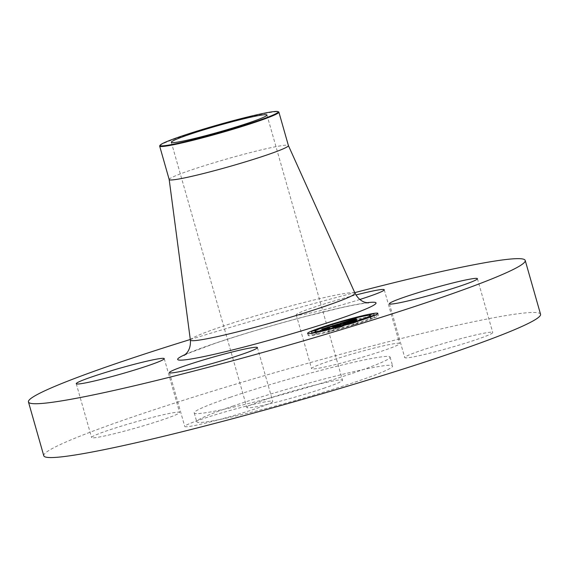<?xml version="1.0" encoding="UTF-8"?>
<svg xmlns="http://www.w3.org/2000/svg" width="569" height="569" viewBox="0 0 569 569"><rect width="100%" height="100%" fill="white"/><g stroke="black" fill="none" stroke-linecap="round" stroke-linejoin="round"><path stroke-width="0.43" stroke-dasharray="2.85 2.13" d="M262.807 402.319A45.748 2.952 164.1 0 1 272.757 401.387A45.748 2.952 164.1 0 1 243.937 412.497A45.748 2.952 164.1 0 1 194.705 425.52A45.748 2.952 164.1 0 1 184.754 426.451A45.748 2.952 164.1 0 1 213.574 415.342A45.748 2.952 164.1 0 1 262.807 402.319M43.785 455.769A258.262 16.665 164.1 0 1 134.803 416.238A258.262 16.665 164.1 0 1 396.451 339.721A258.262 16.665 164.1 0 1 540.55 314.266M190.302 339.494A258.262 16.665 164.1 0 1 354.75 292.644M169.192 179.555A61.985 3.997 164.1 0 1 169.178 179.52A61.985 3.997 164.1 0 1 191.035 170.067A61.985 3.997 164.1 0 1 253.575 151.767A61.985 3.997 164.1 0 1 288.398 145.557L288.405 145.572M159.775 145.714A61.985 3.997 164.1 0 1 181.504 136.61A61.985 3.997 164.1 0 1 241.647 118.914A61.985 3.997 164.1 0 1 278.497 111.844A61.985 3.997 164.1 0 1 278.575 111.873M324.991 387.859A49.738 3.208 164.1 0 1 274.607 402.596A49.738 3.208 164.1 0 1 246.854 407.496A49.738 3.208 164.1 0 1 264.386 399.879A49.738 3.208 164.1 0 1 314.771 385.149A49.738 3.208 164.1 0 1 342.517 380.241A49.738 3.208 164.1 0 1 324.991 387.859M232.643 406.181A101.83 6.572 164.1 0 1 335.802 376.009A101.83 6.572 164.1 0 1 392.624 365.974A101.83 6.572 164.1 0 1 356.735 381.557A101.83 6.572 164.1 0 1 253.568 411.728A101.83 6.572 164.1 0 1 196.753 421.764A101.83 6.572 164.1 0 1 232.643 406.181M230.118 397.326A101.83 6.572 164.1 0 1 333.285 367.154A101.83 6.572 164.1 0 1 390.099 357.119A101.83 6.572 164.1 0 1 354.21 372.709A101.83 6.572 164.1 0 1 251.05 402.88A101.83 6.572 164.1 0 1 194.228 412.916A101.83 6.572 164.1 0 1 230.118 397.326M163.467 419.467A45.748 2.952 164.1 0 1 117.114 433.023A45.748 2.952 164.1 0 1 91.588 437.533A45.748 2.952 164.1 0 1 107.712 430.527A45.748 2.952 164.1 0 1 154.064 416.97A45.748 2.952 164.1 0 1 179.591 412.461A45.748 2.952 164.1 0 1 163.467 419.467M321.528 367.716A45.748 2.952 164.1 0 1 311.577 368.648A45.748 2.952 164.1 0 1 340.397 357.538A45.748 2.952 164.1 0 1 389.63 344.515A45.748 2.952 164.1 0 1 399.573 343.584A45.748 2.952 164.1 0 1 370.753 354.693A45.748 2.952 164.1 0 1 321.528 367.716M420.868 350.568A45.748 2.952 164.1 0 1 467.213 337.012A45.748 2.952 164.1 0 1 492.74 332.502A45.748 2.952 164.1 0 1 476.616 339.508A45.748 2.952 164.1 0 1 430.271 353.065A45.748 2.952 164.1 0 1 404.744 357.574A45.748 2.952 164.1 0 1 420.868 350.568M359.857 299.479A45.748 2.952 164.1 0 1 306.193 313.896A45.748 2.952 164.1 0 1 296.243 314.828A45.748 2.952 164.1 0 1 355.931 294.977M343.214 324.871L355.205 320.966L345.76 324.024L348.562 323.69L346.955 323.711L353.164 321.862L347.467 323.583L355.675 321.755L349.067 323.626L354.672 322.609L347.73 324.785L349.259 324.152L346.244 324.515L343.79 325.347L345.739 324.572L343.214 324.871L342.609 322.751M346.016 324.643L344.729 325.119L346.016 324.643L345.419 322.552M354.074 319.358L354.686 321.478M354.665 321.4L354.06 319.294L354.665 321.4M354.686 321.321L354.06 319.23L354.665 321.378M339.928 323.441L340.532 325.56M345.155 322.538L345.739 324.572M344.764 322.666L345.34 324.7M344.409 322.779L344.992 324.821M344.103 322.886L344.686 324.927M343.84 322.986L344.423 325.02M343.626 323.071L344.202 325.105M343.456 323.149L344.032 325.176M343.32 323.192L343.904 325.233M343.228 323.213L343.818 325.283M343.377 323.185L343.982 325.304M343.484 323.128L344.096 325.255M343.612 323.078L344.217 325.205M343.754 323.021L344.359 325.141M343.911 322.957L344.515 325.084M344.089 322.893L344.693 325.02M344.273 322.829L344.885 324.949M344.48 322.758L345.091 324.878M344.707 322.68L345.312 324.807M344.942 322.602L345.547 324.728M345.198 322.523L345.803 324.65M345.419 322.459L346.023 324.579M345.639 322.388L346.244 324.515M345.924 322.388L346.521 324.479M345.66 322.467L346.258 324.565L345.668 322.467M345.198 322.63L345.788 324.714M344.8 322.772L345.397 324.849M344.636 322.843L345.227 324.913M344.487 322.9L345.07 324.97M344.345 322.936L344.942 325.027M344.224 322.964L344.821 325.07M344.124 322.993L344.729 325.119M344.515 322.893L345.12 325.02M344.615 322.851L345.227 324.97M344.729 322.801L345.333 324.927M344.857 322.751L345.461 324.878M345.141 322.644L345.746 324.771M345.305 322.587L345.909 324.714M345.483 322.531L346.087 324.657M345.867 322.403L346.471 324.529M346.08 322.339L346.685 324.458M348.69 322.168L349.259 324.152M347.126 322.659L347.73 324.785M354.067 320.489L354.672 322.609M351.521 321.286L352.083 323.27M348.612 322.033L349.067 323.626M351.699 320.489L352.303 322.616M355.07 319.629L355.675 321.755M352.652 320.247L353.164 322.054M351.336 320.603L351.919 322.637M349.202 321.272L349.779 323.306M346.884 321.528L347.467 323.583M347.204 321.35L347.808 323.477M347.524 321.25L348.128 323.37M347.815 321.158L348.427 323.277M348.093 321.065L348.697 323.192M348.349 320.987L348.953 323.114M348.676 320.888L349.288 323.007M348.996 320.788L349.601 322.908M349.295 320.696L349.899 322.815M349.579 320.603L350.184 322.73M349.85 320.525L350.454 322.644M350.099 320.447L350.703 322.573M350.34 320.375L350.945 322.495M350.561 320.304L351.165 322.431M350.959 320.191L351.564 322.317M351.322 320.084L351.927 322.21M351.699 319.977L352.303 322.104M352.076 319.878L352.68 322.004M352.453 319.771L353.057 321.898M352.844 319.671L353.449 321.798M352.56 319.75L353.164 321.862M352.239 319.828L352.844 321.94M351.898 319.927L352.496 322.033M351.521 320.027L352.119 322.132M351.109 320.148L351.706 322.253M350.675 320.276L351.272 322.374M350.205 320.418L350.803 322.516M349.7 320.567L350.298 322.666M349.174 320.731L349.771 322.829M348.612 320.909L349.21 323M347.467 321.265L348.064 323.363M347.111 321.378L347.709 323.477M346.35 321.585L346.955 323.711M348.847 321.385L349.43 323.42M348.114 322.097L348.562 323.69M345.326 322.488L345.76 324.024M345.689 321.734L346.293 323.853M347.062 321.3L347.666 323.427M347.865 321.051L348.47 323.178M348.285 320.916L348.889 323.043M348.69 320.795L349.295 322.922M349.074 320.674L349.679 322.801M349.43 320.567L350.042 322.694M349.771 320.461L350.383 322.587M350.099 320.368L350.703 322.495M350.397 320.283L351.002 322.403M350.675 320.198L351.286 322.324M350.938 320.127L351.542 322.253M351.18 320.062L351.784 322.182M351.414 319.998L352.019 322.118M351.663 319.927L352.268 322.054M351.927 319.863L352.531 321.99M352.197 319.799L352.801 321.919M352.481 319.728L353.086 321.848M352.773 319.657L353.377 321.777M353.086 319.586L353.69 321.705M353.406 319.508L354.01 321.634M353.733 319.437L354.338 321.556M354.103 319.159L354.707 321.286M354.146 319.124L354.75 321.25M354.203 319.081L354.807 321.208M354.245 319.053L354.85 321.179M354.288 319.024L354.892 321.151M354.338 318.996L354.942 321.122M354.601 318.846L355.205 320.966M322.353 331.265L339.231 325.973L332.758 328.1L341.4 326.784L334.935 328.804L336.215 328.27L330.255 328.982L327.075 330.162L329.807 329.031L322.353 331.265L321.748 329.145M325.873 330.383L325.326 328.356M338.363 324.28L338.996 326.4L338.391 324.273M338.925 326.357L338.335 324.287L338.946 326.371M338.918 326.265L338.299 324.181M338.626 323.846L339.231 325.973M322.196 329.038L322.801 331.165M322.63 328.946L323.235 331.066M323.05 328.854L323.654 330.973M323.448 328.761L324.053 330.888M323.825 328.683L324.437 330.802M324.195 328.605L324.799 330.724M324.543 328.526L325.148 330.653M324.871 328.455L325.475 330.582M325.184 328.391L325.788 330.518M325.653 328.277L326.257 330.404M325.539 328.306L326.137 330.411M325.447 328.327L326.037 330.418M325.376 328.349L325.966 330.418M325.29 328.235L325.895 330.354M325.333 328.199L325.937 330.326M325.39 328.171L326.001 330.29M325.482 328.128L326.087 330.255M325.589 328.078L326.193 330.205M325.731 328.029L326.336 330.155M325.895 327.964L326.499 330.091M326.087 327.9L326.691 330.02M326.307 327.822L326.912 329.949M326.549 327.744L327.154 329.864M326.819 327.652L327.424 329.778M327.118 327.559L327.723 329.679M327.445 327.452L328.05 329.579M327.794 327.339L328.398 329.465M328.057 327.26L328.662 329.387M328.334 327.175L328.939 329.302M328.612 327.09L329.216 329.209M328.903 326.997L329.508 329.124M329.202 326.905L329.807 329.031M329.351 326.947L329.949 329.046M328.498 327.218L329.088 329.316M328.185 327.317L328.782 329.408M327.9 327.41L328.491 329.501M328.256 329.615L327.652 327.488L328.235 329.586M327.395 327.573L327.993 329.664M327.182 327.644L327.78 329.736M326.99 327.716L327.588 329.807M326.826 327.787L327.417 329.864M326.684 327.858L327.275 329.913M326.599 328.021L327.154 329.963M326.343 328.036L326.926 330.07M326.869 330.12L326.272 328.014L326.891 330.098M326.265 328.007L326.876 330.134M326.293 328.021L326.898 330.148M326.329 328.029L326.933 330.155M326.471 328.036L327.075 330.162M326.57 328.029L327.175 330.155M326.94 327.915L327.545 330.041M326.855 327.943L327.452 330.048M326.784 327.964L327.381 330.048M326.734 327.979L327.324 330.041M326.698 327.993L327.282 330.041M326.684 327.993L327.26 330.027M326.67 327.872L327.275 329.992M326.748 327.822L327.353 329.942M326.898 327.751L327.502 329.878M327.132 327.666L327.737 329.792M327.282 327.609L327.893 329.736M327.459 327.552L328.064 329.679M327.865 327.417L328.469 329.543M328.1 327.339L328.711 329.465M328.363 327.26L328.967 329.38M328.64 327.168L329.245 329.295M329.65 326.855L330.255 328.982M335.646 326.272L336.215 328.27M334.33 326.684L334.935 328.804M340.795 324.657L341.4 326.784M338.505 325.376L339.074 327.381M332.31 326.535L332.758 328.1M332.396 325.902L333 328.021M332.645 325.824L333.249 327.943M332.893 325.738L333.498 327.865M333.142 325.66L333.747 327.787M333.398 325.582L334.003 327.708M333.704 325.489L334.309 327.609M333.996 325.397L334.608 327.524M334.28 325.312L334.892 327.431M334.558 325.226L335.162 327.353M334.821 325.148L335.426 327.275M335.07 325.077L335.674 327.203M335.312 325.006L335.916 327.132M335.546 324.942L336.151 327.068M335.767 324.885L336.371 327.004M335.973 324.828L336.578 326.955M336.179 324.771L336.784 326.898M336.386 324.721L336.99 326.848M336.592 324.671L337.197 326.798M336.798 324.622L337.41 326.748M337.012 324.572L337.616 326.698M337.225 324.529L337.83 326.649M337.438 324.479L338.043 326.606M337.652 324.437L338.256 326.563M337.865 324.394L338.477 326.514M338.086 324.351L338.69 326.471M338.327 324.117L338.932 326.243M338.349 324.095L338.953 326.222M338.605 323.868L339.209 325.994M353.954 321.826L356.998 321.393L353.954 321.826L353.342 319.707M353.826 319.65L354.409 321.705M355.931 319.394L356.535 321.521M356.393 319.273L356.998 321.393M340.063 325.767L340.497 325.646L339.729 326.158L340.063 325.767L339.551 323.967M339.892 323.519L340.497 325.646M339.451 323.996L339.97 325.817M339.366 324.024L339.892 325.866M339.295 324.038L339.828 325.909M339.238 324.06L339.778 325.952M339.188 324.074L339.743 326.001M339.11 323.996L339.714 326.122M339.593 323.953L340.198 326.08M339.558 323.839L340.162 325.959M339.565 323.797L340.17 325.923M339.593 323.754L340.198 325.881M339.629 323.711L340.234 325.831M339.679 323.661L340.283 325.788M339.736 323.619L340.34 325.745M339.807 323.569L340.411 325.696M356.286 320.681L355.447 321.193L356.286 320.681L355.71 318.64L356.286 320.774M356.038 318.462L356.642 320.589M355.504 318.761L356.073 320.781M355.326 318.889L355.895 320.873M355.205 319.074L355.746 320.959M355.077 319.109L355.625 321.03M354.978 319.138L355.533 321.094M354.9 319.138L355.476 321.151M354.878 319.131L355.49 321.257M354.949 319.145L355.554 321.272M355.326 319.045L355.931 321.165M355.86 321.122L355.276 319.06L355.881 321.151M355.262 318.967L355.867 321.087M355.291 318.917L355.895 321.044M355.348 318.868L355.959 320.987M355.433 318.804L356.038 320.93M355.547 318.732L356.151 320.859M355.845 318.562L356.457 320.688M337.538 326.748L334.216 327.737L343.598 326.193L335.888 328.576L342.659 326.45L333.612 327.893L337.538 326.748L336.933 324.629M337.054 324.593L337.659 326.72M336.699 324.693L337.296 326.798M336.45 324.757L337.047 326.862M336.82 326.955L336.215 324.828L336.798 326.933M336.535 327.033L335.93 324.906L336.535 327.004M335.667 324.984L336.265 327.075M335.966 327.196L335.361 325.077L335.945 327.175M334.963 325.191L335.561 327.289M334.757 325.255L335.354 327.353M334.529 325.326L335.127 327.424M334.288 325.397L334.885 327.495M334.039 325.482L334.636 327.573M333.768 325.56L334.366 327.659M333.007 325.774L333.612 327.893M339.245 325.027L339.849 327.154M342.061 324.358L342.659 326.45M335.283 326.45L335.888 328.576M335.767 326.329L336.371 328.455M342.993 324.067L343.598 326.193M339.629 324.935L340.226 327.026M333.633 325.696L334.216 327.737M333.811 325.553L334.416 327.673M334.01 325.489L334.615 327.609M334.209 325.425L334.814 327.552M334.494 325.333L335.105 327.459M334.785 325.248L335.39 327.374M335.077 325.162L335.682 327.282M335.646 324.991L336.251 327.111M336.492 324.75L337.097 326.869M336.77 324.671L337.381 326.791M353.114 322.431L350.788 323.185L353.349 322.886L357.147 321.947L348.441 324.643L356.187 322.218L350.269 323.32L353.114 322.431L352.517 320.333M353.079 320.155L353.683 322.282M349.665 321.193L350.269 323.32M352.46 320.859L353.072 322.986M355.597 320.119L356.187 322.218M347.837 322.516L348.441 324.643M348.349 322.388L348.961 324.515M356.535 319.828L357.147 321.947M352.752 320.788L353.349 322.886M350.198 321.129L350.788 323.185M375.668 315.354A36.523 2.354 -15.9 0 0 336.009 325.162A36.523 2.354 -15.9 0 0 308.192 335.497A36.523 2.354 -15.9 0 0 310.966 335.618A36.523 2.354 -15.9 0 0 350.625 325.809A36.523 2.354 -15.9 0 0 378.449 315.482A36.523 2.354 -15.9 0 0 375.668 315.354M317.829 333.47A28.777 1.856 -15.9 0 0 349.074 325.745A28.777 1.856 -15.9 0 0 370.995 317.602A28.777 1.856 -15.9 0 0 368.812 317.502A28.777 1.856 -15.9 0 0 337.559 325.233A28.777 1.856 -15.9 0 0 315.639 333.37A28.777 1.856 -15.9 0 0 317.829 333.47M329.11 327.559L333.199 326.336L329.11 327.559M370.277 317.047L374.366 315.823L370.277 317.047M353.15 320.724L357.24 319.508L353.15 320.724M353.605 324.643L357.695 323.427L353.605 324.643M370.469 318.668L374.558 317.445L370.469 318.668M316.357 333.925L312.267 335.148L316.357 333.925M316.165 332.303L312.075 333.526L316.165 332.303M333.491 330.248L329.401 331.464L333.491 330.248M190.373 340.063A85.585 5.526 164.1 0 1 220.544 327.019A85.585 5.526 164.1 0 1 306.897 301.748A85.585 5.526 164.1 0 1 354.992 293.17M185.373 354.459A103.11 6.65 164.1 0 1 214.008 343.655A103.11 6.65 164.1 0 1 366.827 302.765M348.221 321.03L348.818 323.128M347.837 321.151L348.434 323.242M346.777 321.535L347.36 323.583M354.395 318.96L354.999 321.087M354.459 318.925L355.063 321.051M354.523 318.889L355.134 321.008M257.423 347.567L272.757 401.387M169.427 372.631L184.754 426.451M368.307 302.943C368.648 302.779 360.988 303.291 340.091 307.993L305.411 316.506C272.174 325.297 241.996 334.273 214.876 343.427L188.901 353.121L184.207 355.39M171.305 142.278L246.854 407.496M266.968 115.03L342.517 380.241M390.099 357.119L392.624 365.974M194.228 412.916L196.753 421.764M477.412 278.682L492.74 332.502M389.409 303.746L404.744 357.574M296.243 314.828L311.577 368.648M384.246 289.756L399.573 343.584M76.26 383.705L91.588 437.533M164.256 358.641L179.591 412.461M308.192 335.497L307.587 333.37M378.449 315.482L377.844 313.355M370.995 317.602L370.583 316.158M315.639 333.37L315.226 331.905M333.199 326.336L332.652 324.415M328.939 327.552L328.434 325.76M370.113 317.04L369.608 315.276M357.24 319.508L356.727 317.722M352.979 320.717L352.431 318.796M357.695 323.427L357.147 321.499M353.434 324.636L352.915 322.815M374.558 317.445L374.032 315.589M370.298 318.661L369.886 317.21M312.267 335.148L311.741 333.299M316.528 333.939L316.115 332.502M312.075 333.526L311.897 332.886M316.336 332.31L315.823 330.525M329.401 331.464L328.854 329.543M333.654 330.255L333.142 328.434"/><path stroke-width="0.85" d="M247.472 348.498A45.748 2.952 164.1 0 1 257.423 347.567A45.748 2.952 164.1 0 1 228.603 358.669A45.748 2.952 164.1 0 1 179.37 371.699A45.748 2.952 164.1 0 1 169.427 372.631A45.748 2.952 164.1 0 1 198.247 361.521A45.748 2.952 164.1 0 1 247.472 348.498M354.75 292.644A258.262 16.665 164.1 0 1 525.215 260.438L540.55 314.266A258.262 16.665 164.1 0 1 449.531 353.797A258.262 16.665 164.1 0 1 187.884 430.313A258.262 16.665 164.1 0 1 43.785 455.769L28.45 401.949A258.262 16.665 164.1 0 1 119.469 362.41A258.262 16.665 164.1 0 1 190.302 339.494M525.215 260.438A258.262 16.665 164.1 0 1 434.197 299.977A258.262 16.665 164.1 0 1 172.549 376.493A258.262 16.665 164.1 0 1 28.45 401.949M184.207 355.39L186.554 353.235C187.187 352.545 191.006 348.491 190.373 340.063A85.585 5.526 164.1 0 0 237.785 331.77A85.585 5.526 164.1 0 0 324.842 306.321A85.585 5.526 164.1 0 0 354.992 293.17L288.405 145.572A61.985 3.997 164.1 0 1 288.412 145.593A61.985 3.997 164.1 0 1 266.569 155.081A61.985 3.997 164.1 0 1 203.773 173.445A61.985 3.997 164.1 0 1 169.192 179.555L159.661 146.098A61.985 3.997 164.1 0 1 159.775 145.714L160.252 145.081A61.352 3.962 164.1 0 1 217.685 124.952A61.352 3.962 164.1 0 1 277.764 111.552A61.352 3.962 164.1 0 1 277.843 111.581A61.352 3.962 164.1 0 1 225.559 130.927A61.352 3.962 164.1 0 1 160.515 145.749A61.352 3.962 164.1 0 1 160.252 145.081M277.843 111.581L278.575 111.873A61.985 3.997 164.1 0 1 278.881 112.136A61.985 3.997 164.1 0 1 257.039 121.624A61.985 3.997 164.1 0 1 196.888 139.313A61.985 3.997 164.1 0 1 160.045 146.389A61.985 3.997 164.1 0 1 159.661 146.098M249.442 122.641A49.738 3.208 164.1 0 1 199.058 137.378A49.738 3.208 164.1 0 1 171.305 142.278A49.738 3.208 164.1 0 1 188.837 134.661A49.738 3.208 164.1 0 1 239.222 119.931A49.738 3.208 164.1 0 1 266.968 115.03A49.738 3.208 164.1 0 1 249.442 122.641M405.533 296.748A45.748 2.952 164.1 0 1 451.886 283.191A45.748 2.952 164.1 0 1 477.412 278.682A45.748 2.952 164.1 0 1 461.288 285.688A45.748 2.952 164.1 0 1 414.936 299.237A45.748 2.952 164.1 0 1 389.409 303.746A45.748 2.952 164.1 0 1 405.533 296.748M355.931 294.977A45.748 2.952 164.1 0 1 374.295 290.695A45.748 2.952 164.1 0 1 384.246 289.756A45.748 2.952 164.1 0 1 359.857 299.479M148.132 365.647A45.748 2.952 164.1 0 1 101.787 379.196A45.748 2.952 164.1 0 1 76.26 383.705A45.748 2.952 164.1 0 1 92.384 376.706A45.748 2.952 164.1 0 1 138.729 363.15A45.748 2.952 164.1 0 1 164.256 358.641A45.748 2.952 164.1 0 1 148.132 365.647M375.063 313.235A36.523 2.354 164.1 0 1 377.844 313.355A36.523 2.354 164.1 0 1 350.02 323.69A36.523 2.354 164.1 0 1 310.361 333.491A36.523 2.354 164.1 0 1 307.587 333.37A36.523 2.354 164.1 0 1 335.404 323.036A36.523 2.354 164.1 0 1 375.063 313.235M368.2 315.382A28.777 1.856 164.1 0 1 370.391 315.475A28.777 1.856 164.1 0 1 348.47 323.619A28.777 1.856 164.1 0 1 317.225 331.343A28.777 1.856 164.1 0 1 315.034 331.243A28.777 1.856 164.1 0 1 336.955 323.107A28.777 1.856 164.1 0 1 368.2 315.382M338.605 323.868L332.147 325.98L340.795 324.657L334.33 326.684L335.61 326.144L329.65 326.855L326.471 328.036L329.202 326.905L321.748 329.145L338.605 323.868M339.807 323.569L339.124 324.031L339.807 323.569M336.77 324.671L333.612 325.617L342.993 324.067L335.283 326.45L342.054 324.33L333.007 325.774L336.77 324.671M354.601 318.846L345.155 321.898L347.958 321.563L346.35 321.585L352.844 319.671L346.862 321.457L352.56 319.927L355.07 319.629L348.463 321.506L354.067 320.489L347.126 322.659L348.655 322.033L339.928 323.441L354.601 318.846M355.845 318.562L354.85 319.102L355.845 318.562M356.393 319.273L353.342 319.707L356.393 319.273M350.184 321.065L356.535 319.828L347.837 322.516L355.582 320.091L349.665 321.193L353.079 320.155L350.198 321.129M332.424 324.202L328.334 325.425L332.424 324.202M373.598 313.69L369.509 314.913L373.598 313.69M356.464 317.374L352.375 318.597L356.464 317.374M356.919 321.293L352.83 322.509L356.919 321.293M373.783 315.318L369.694 316.535L373.783 315.318M311.833 333.029L315.923 331.812L311.833 333.029M311.641 331.407L315.731 330.191L311.641 331.407M328.96 329.351L333.05 328.128L328.96 329.351M348.463 321.506L348.612 322.033M347.958 321.563L348.114 322.097M345.155 321.898L345.326 322.488M332.147 325.98L332.31 326.535M366.827 302.765A103.11 6.65 164.1 0 1 339.657 318.732A103.11 6.65 164.1 0 1 217.529 353.555A103.11 6.65 164.1 0 1 185.373 354.459M354.992 293.17C358.947 300.717 364.281 302.082 365.106 302.324L368.278 302.943M169.185 179.534L190.373 340.063M278.881 112.136L288.412 145.593M370.583 316.158L370.391 315.475M315.226 331.905L315.034 331.243M374.274 315.489L373.762 313.697M369.608 315.276L369.509 314.913M369.886 317.21L369.694 316.535M316.115 332.502L315.923 331.812M311.897 332.886L311.471 331.4"/></g></svg>
